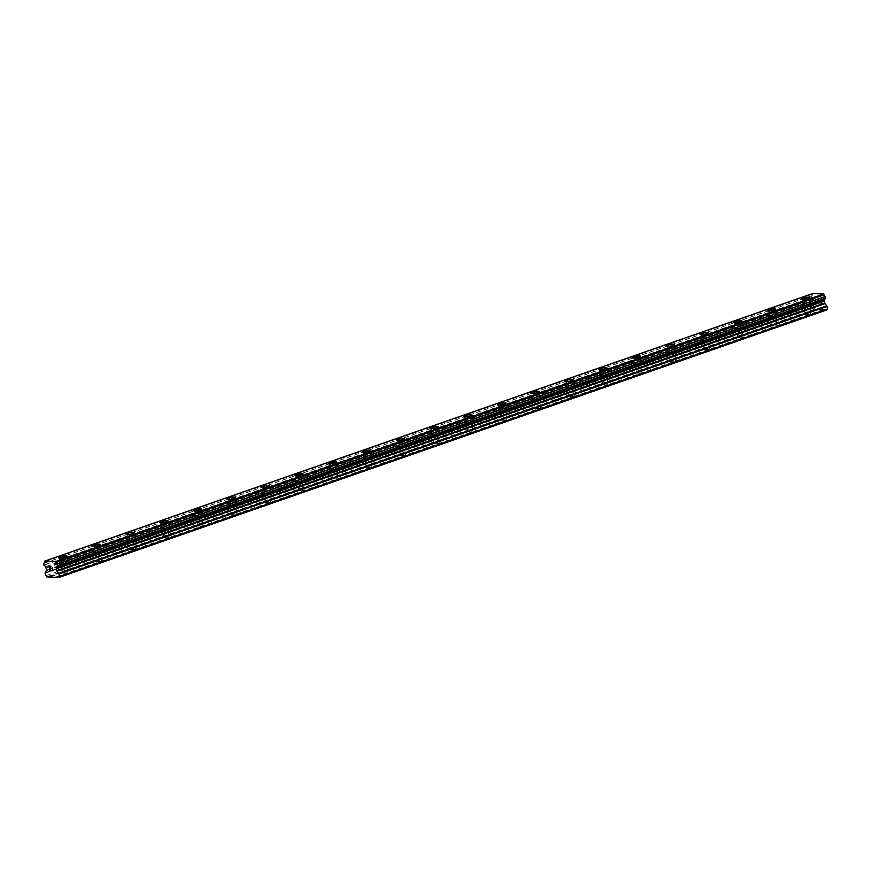 <?xml version="1.0" encoding="UTF-8"?>
<svg xmlns="http://www.w3.org/2000/svg" width="871" height="871" viewBox="0 0 871 871"><rect width="100%" height="100%" fill="white"/><g stroke="black" fill="none" stroke-linecap="round" stroke-linejoin="round"><path stroke-width="0.65" stroke-dasharray="4.36 3.27" d="M67.143 572.878L62.658 573.205L67.143 572.878M65.706 563.951L61.231 564.277L65.706 563.951M66.871 556.297L66.871 556.286A4.159 0.817 170.9 0 1 66.871 556.297A4.159 0.817 170.9 0 1 65.63 557.102A4.159 0.817 170.9 0 1 61.22 557.952A4.159 0.817 170.9 0 1 58.651 557.614A4.159 0.817 170.9 0 1 58.651 557.603L58.651 557.603M100.894 561.12L96.42 561.447L100.894 561.12M99.468 552.192L94.983 552.519L99.468 552.192M100.633 544.527L100.633 544.527A4.159 0.817 170.9 0 1 99.381 545.344A4.159 0.817 170.9 0 1 94.983 546.193A4.159 0.817 170.9 0 1 92.413 545.845L92.413 545.845M134.657 549.361L130.171 549.677L134.657 549.361M133.23 540.434L128.745 540.76L133.23 540.434M134.395 532.769L134.395 532.769A4.159 0.817 170.9 0 1 133.143 533.575A4.159 0.817 170.9 0 1 128.734 534.435A4.159 0.817 170.9 0 1 126.175 534.086L126.175 534.075M168.419 537.592L163.933 537.919L168.419 537.592M166.992 528.664L162.507 528.991L166.992 528.664M168.157 521.01L168.157 521A4.159 0.817 170.9 0 1 168.157 521.01A4.159 0.817 170.9 0 1 166.905 521.816A4.159 0.817 170.9 0 1 162.496 522.665A4.159 0.817 170.9 0 1 159.926 522.328A4.159 0.817 170.9 0 1 159.926 522.317L159.926 522.317M202.181 525.834L197.695 526.16L202.181 525.834M200.744 516.906L196.269 517.232L200.744 516.906M201.909 509.241L201.909 509.241A4.159 0.817 170.9 0 1 200.668 510.058A4.159 0.817 170.9 0 1 196.258 510.907A4.159 0.817 170.9 0 1 193.689 510.558L193.689 510.558M235.932 514.075L231.457 514.391L235.932 514.075M234.506 505.147L230.02 505.463L234.506 505.147M235.671 497.472L235.671 497.483A4.159 0.817 170.9 0 1 234.419 498.288A4.159 0.817 170.9 0 1 230.02 499.137A4.159 0.817 170.9 0 1 227.451 498.8L227.451 498.789M269.694 502.306L265.209 502.632L269.694 502.306M268.268 493.378L263.782 493.705L268.268 493.378M269.433 485.724L269.433 485.713A4.159 0.817 170.9 0 1 269.433 485.724A4.159 0.817 170.9 0 1 268.181 486.53A4.159 0.817 170.9 0 1 263.771 487.379A4.159 0.817 170.9 0 1 261.213 487.031L261.202 487.031M303.456 490.547L298.971 490.874L303.456 490.547M302.03 481.619L297.544 481.946L302.03 481.619M303.195 473.955L303.184 473.955A4.159 0.817 170.9 0 1 303.195 473.955A4.159 0.817 170.9 0 1 301.943 474.771A4.159 0.817 170.9 0 1 297.534 475.62A4.159 0.817 170.9 0 1 294.964 475.272L294.964 475.272M337.219 478.778L332.733 479.104L337.219 478.778M335.781 469.861L331.296 470.177L335.781 469.861M336.946 462.196L336.946 462.196A4.159 0.817 170.9 0 1 335.705 463.002A4.159 0.817 170.9 0 1 331.296 463.851A4.159 0.817 170.9 0 1 328.726 463.514A4.159 0.817 170.9 0 1 328.726 463.503L328.726 463.514M370.97 467.019L366.495 467.346L370.97 467.019M369.544 458.092L365.058 458.418L369.544 458.092M370.708 450.427L370.708 450.427A4.159 0.817 170.9 0 1 369.456 451.243A4.159 0.817 170.9 0 1 365.058 452.093A4.159 0.817 170.9 0 1 362.488 451.744L362.488 451.744M404.732 455.261L400.246 455.587L404.732 455.261M403.306 446.333L398.82 446.66L403.306 446.333M404.471 438.668L404.471 438.668A4.159 0.817 170.9 0 1 403.219 439.485A4.159 0.817 170.9 0 1 398.809 440.334A4.159 0.817 170.9 0 1 396.24 439.986L396.24 439.986M438.494 443.491L434.008 443.818L438.494 443.491M437.057 434.564L432.582 434.89L437.057 434.564M438.222 426.91L438.222 426.899A4.159 0.817 170.9 0 1 438.222 426.91A4.159 0.817 170.9 0 1 436.981 427.715A4.159 0.817 170.9 0 1 432.571 428.565A4.159 0.817 170.9 0 1 430.002 428.227A4.159 0.817 170.9 0 1 430.002 428.216L430.002 428.216M472.245 431.733L467.771 432.06L472.245 431.733M470.819 422.805L466.333 423.132L470.819 422.805M471.984 415.14L471.984 415.14A4.159 0.817 170.9 0 1 470.732 415.957A4.159 0.817 170.9 0 1 466.333 416.806A4.159 0.817 170.9 0 1 463.764 416.458L463.764 416.458M506.007 419.974L501.522 420.301L506.007 419.974M504.581 411.047L500.096 411.373L504.581 411.047M505.746 403.382L505.746 403.382A4.159 0.817 170.9 0 1 504.494 404.188A4.159 0.817 170.9 0 1 500.085 405.048A4.159 0.817 170.9 0 1 497.526 404.699L497.526 404.688M539.77 408.205L535.284 408.532L539.77 408.205M538.343 399.277L533.858 399.604L538.343 399.277M539.508 391.623L539.508 391.612A4.159 0.817 170.9 0 1 539.508 391.623A4.159 0.817 170.9 0 1 538.256 392.429A4.159 0.817 170.9 0 1 533.847 393.278A4.159 0.817 170.9 0 1 531.277 392.941A4.159 0.817 170.9 0 1 531.277 392.93L531.277 392.93M573.532 396.447L569.046 396.773L573.532 396.447M572.095 387.519L567.62 387.845L572.095 387.519M573.26 379.854L573.26 379.854A4.159 0.817 170.9 0 1 572.018 380.671A4.159 0.817 170.9 0 1 567.609 381.52A4.159 0.817 170.9 0 1 565.039 381.171L565.039 381.171M607.283 384.688L602.808 385.004L607.283 384.688M605.857 375.76L601.371 376.087L605.857 375.76M607.022 368.095L607.022 368.095A4.159 0.817 170.9 0 1 605.77 368.901A4.159 0.817 170.9 0 1 601.371 369.761A4.159 0.817 170.9 0 1 598.802 369.413L598.802 369.402M641.045 372.919L636.559 373.245L641.045 372.919M639.619 363.991L635.133 364.318L639.619 363.991M640.784 356.337L640.784 356.326A4.159 0.817 170.9 0 1 640.784 356.337A4.159 0.817 170.9 0 1 639.532 357.143A4.159 0.817 170.9 0 1 635.122 357.992A4.159 0.817 170.9 0 1 632.564 357.654A4.159 0.817 170.9 0 1 632.564 357.643L632.564 357.643M674.807 361.16L670.322 361.487L674.807 361.16M673.381 352.232L668.895 352.559L673.381 352.232M674.546 344.568L674.535 344.568A4.159 0.817 170.9 0 1 674.546 344.568A4.159 0.817 170.9 0 1 673.294 345.384A4.159 0.817 170.9 0 1 668.884 346.233A4.159 0.817 170.9 0 1 666.315 345.885L666.315 345.885M708.569 349.391L704.084 349.717L708.569 349.391M707.132 340.474L702.657 340.79L707.132 340.474M708.297 332.798L708.297 332.809A4.159 0.817 170.9 0 1 707.056 333.615A4.159 0.817 170.9 0 1 702.647 334.464A4.159 0.817 170.9 0 1 700.077 334.126L700.077 334.116M742.321 337.632L737.846 337.959L742.321 337.632M740.894 328.705L736.409 329.031L740.894 328.705M742.059 321.04L742.059 321.04A4.159 0.817 170.9 0 1 740.807 321.856A4.159 0.817 170.9 0 1 736.409 322.706A4.159 0.817 170.9 0 1 733.839 322.357L733.839 322.357M776.083 325.874L771.597 326.2L776.083 325.874M774.657 316.946L770.171 317.273L774.657 316.946M775.821 309.281L775.821 309.281A4.159 0.817 170.9 0 1 774.569 310.098A4.159 0.817 170.9 0 1 770.16 310.947A4.159 0.817 170.9 0 1 767.601 310.599A4.159 0.817 170.9 0 1 767.591 310.599L767.601 310.599M809.845 314.104L805.359 314.431L809.845 314.104M808.408 305.177L803.933 305.503L808.408 305.177M809.573 297.523L809.573 297.512A4.159 0.817 170.9 0 1 809.573 297.523A4.159 0.817 170.9 0 1 808.332 298.328A4.159 0.817 170.9 0 1 803.922 299.178A4.159 0.817 170.9 0 1 801.353 298.84A4.159 0.817 170.9 0 1 801.353 298.829L801.353 298.84M809.431 305.231A4.159 0.817 -9.1 0 0 810.683 304.425A4.159 0.817 -9.1 0 0 808.114 304.077A4.159 0.817 -9.1 0 0 803.715 304.926A4.159 0.817 -9.1 0 0 802.463 305.743A4.159 0.817 -9.1 0 0 805.033 306.091A4.159 0.817 -9.1 0 0 809.431 305.231M808.44 299.025A4.159 0.817 -9.1 0 0 809.692 298.209A4.159 0.817 -9.1 0 0 807.123 297.871A4.159 0.817 -9.1 0 0 802.714 298.72A4.159 0.817 -9.1 0 0 801.462 299.526A4.159 0.817 -9.1 0 0 804.031 299.874A4.159 0.817 -9.1 0 0 808.44 299.025M775.68 317A4.159 0.817 -9.1 0 0 776.921 316.184A4.159 0.817 -9.1 0 0 774.363 315.846A4.159 0.817 -9.1 0 0 769.953 316.696A4.159 0.817 -9.1 0 0 768.701 317.501A4.159 0.817 -9.1 0 0 771.271 317.85A4.159 0.817 -9.1 0 0 775.68 317M774.678 310.784A4.159 0.817 -9.1 0 0 775.93 309.978A4.159 0.817 -9.1 0 0 773.361 309.63A4.159 0.817 -9.1 0 0 768.951 310.479A4.159 0.817 -9.1 0 0 767.71 311.295A4.159 0.817 -9.1 0 0 770.269 311.633A4.159 0.817 -9.1 0 0 774.678 310.784M741.918 328.759A4.159 0.817 -9.1 0 0 743.17 327.953A4.159 0.817 -9.1 0 0 740.6 327.605A4.159 0.817 -9.1 0 0 736.191 328.454A4.159 0.817 -9.1 0 0 734.939 329.271A4.159 0.817 -9.1 0 0 737.508 329.608A4.159 0.817 -9.1 0 0 741.918 328.759M740.916 322.542A4.159 0.817 -9.1 0 0 742.168 321.737A4.159 0.817 -9.1 0 0 739.599 321.388A4.159 0.817 -9.1 0 0 735.2 322.237A4.159 0.817 -9.1 0 0 733.948 323.054A4.159 0.817 -9.1 0 0 736.518 323.402A4.159 0.817 -9.1 0 0 740.916 322.542M708.156 340.528A4.159 0.817 -9.1 0 0 709.408 339.712A4.159 0.817 -9.1 0 0 706.838 339.363A4.159 0.817 -9.1 0 0 702.429 340.223A4.159 0.817 -9.1 0 0 701.188 341.029A4.159 0.817 -9.1 0 0 703.746 341.378A4.159 0.817 -9.1 0 0 708.156 340.528M707.165 334.312A4.159 0.817 -9.1 0 0 708.406 333.495A4.159 0.817 -9.1 0 0 705.848 333.158A4.159 0.817 -9.1 0 0 701.438 334.007A4.159 0.817 -9.1 0 0 700.186 334.812A4.159 0.817 -9.1 0 0 702.755 335.161A4.159 0.817 -9.1 0 0 707.165 334.312M674.394 352.287A4.159 0.817 -9.1 0 0 675.646 351.47A4.159 0.817 -9.1 0 0 673.076 351.133A4.159 0.817 -9.1 0 0 668.678 351.982A4.159 0.817 -9.1 0 0 667.426 352.788A4.159 0.817 -9.1 0 0 669.995 353.136A4.159 0.817 -9.1 0 0 674.394 352.287M673.403 346.07A4.159 0.817 -9.1 0 0 674.655 345.264A4.159 0.817 -9.1 0 0 672.085 344.916A4.159 0.817 -9.1 0 0 667.676 345.765A4.159 0.817 -9.1 0 0 666.424 346.582A4.159 0.817 -9.1 0 0 668.993 346.919A4.159 0.817 -9.1 0 0 673.403 346.07M640.642 364.045A4.159 0.817 -9.1 0 0 641.883 363.24A4.159 0.817 -9.1 0 0 639.325 362.891A4.159 0.817 -9.1 0 0 634.915 363.74A4.159 0.817 -9.1 0 0 633.663 364.557A4.159 0.817 -9.1 0 0 636.233 364.895A4.159 0.817 -9.1 0 0 640.642 364.045M639.641 357.839A4.159 0.817 -9.1 0 0 640.893 357.023A4.159 0.817 -9.1 0 0 638.323 356.675A4.159 0.817 -9.1 0 0 633.914 357.524A4.159 0.817 -9.1 0 0 632.673 358.34A4.159 0.817 -9.1 0 0 635.242 358.689A4.159 0.817 -9.1 0 0 639.641 357.839M606.88 375.815A4.159 0.817 -9.1 0 0 608.132 374.998A4.159 0.817 -9.1 0 0 605.563 374.661A4.159 0.817 -9.1 0 0 601.153 375.51A4.159 0.817 -9.1 0 0 599.901 376.316A4.159 0.817 -9.1 0 0 602.471 376.664A4.159 0.817 -9.1 0 0 606.88 375.815M605.889 369.598A4.159 0.817 -9.1 0 0 607.131 368.781A4.159 0.817 -9.1 0 0 604.561 368.444A4.159 0.817 -9.1 0 0 600.163 369.293A4.159 0.817 -9.1 0 0 598.91 370.099A4.159 0.817 -9.1 0 0 601.48 370.447A4.159 0.817 -9.1 0 0 605.889 369.598M573.118 387.573A4.159 0.817 -9.1 0 0 574.37 386.768A4.159 0.817 -9.1 0 0 571.801 386.419A4.159 0.817 -9.1 0 0 567.391 387.268A4.159 0.817 -9.1 0 0 566.15 388.074A4.159 0.817 -9.1 0 0 568.709 388.422A4.159 0.817 -9.1 0 0 573.118 387.573M572.127 381.356A4.159 0.817 -9.1 0 0 573.379 380.551A4.159 0.817 -9.1 0 0 570.81 380.202A4.159 0.817 -9.1 0 0 566.4 381.052A4.159 0.817 -9.1 0 0 565.148 381.868A4.159 0.817 -9.1 0 0 567.718 382.206A4.159 0.817 -9.1 0 0 572.127 381.356M539.367 399.332A4.159 0.817 -9.1 0 0 540.608 398.526A4.159 0.817 -9.1 0 0 538.038 398.178A4.159 0.817 -9.1 0 0 533.64 399.027A4.159 0.817 -9.1 0 0 532.388 399.843A4.159 0.817 -9.1 0 0 534.957 400.181A4.159 0.817 -9.1 0 0 539.367 399.332M538.365 393.126A4.159 0.817 -9.1 0 0 539.617 392.309A4.159 0.817 -9.1 0 0 537.048 391.961A4.159 0.817 -9.1 0 0 532.638 392.821A4.159 0.817 -9.1 0 0 531.397 393.627A4.159 0.817 -9.1 0 0 533.956 393.975A4.159 0.817 -9.1 0 0 538.365 393.126M505.605 411.101A4.159 0.817 -9.1 0 0 506.846 410.285A4.159 0.817 -9.1 0 0 504.287 409.947A4.159 0.817 -9.1 0 0 499.878 410.796A4.159 0.817 -9.1 0 0 498.626 411.602A4.159 0.817 -9.1 0 0 501.195 411.95A4.159 0.817 -9.1 0 0 505.605 411.101M504.603 404.884A4.159 0.817 -9.1 0 0 505.855 404.068A4.159 0.817 -9.1 0 0 503.286 403.73A4.159 0.817 -9.1 0 0 498.887 404.58A4.159 0.817 -9.1 0 0 497.635 405.385A4.159 0.817 -9.1 0 0 500.204 405.734A4.159 0.817 -9.1 0 0 504.603 404.884M471.842 422.86A4.159 0.817 -9.1 0 0 473.095 422.054A4.159 0.817 -9.1 0 0 470.525 421.706A4.159 0.817 -9.1 0 0 466.116 422.555A4.159 0.817 -9.1 0 0 464.874 423.371A4.159 0.817 -9.1 0 0 467.433 423.709A4.159 0.817 -9.1 0 0 471.842 422.86M470.852 416.643A4.159 0.817 -9.1 0 0 472.093 415.837A4.159 0.817 -9.1 0 0 469.534 415.489A4.159 0.817 -9.1 0 0 465.125 416.338A4.159 0.817 -9.1 0 0 463.873 417.155A4.159 0.817 -9.1 0 0 466.442 417.492A4.159 0.817 -9.1 0 0 470.852 416.643M438.08 434.618A4.159 0.817 -9.1 0 0 439.332 433.812A4.159 0.817 -9.1 0 0 436.763 433.464A4.159 0.817 -9.1 0 0 432.364 434.313A4.159 0.817 -9.1 0 0 431.112 435.13A4.159 0.817 -9.1 0 0 433.682 435.478A4.159 0.817 -9.1 0 0 438.08 434.618M437.09 428.412A4.159 0.817 -9.1 0 0 438.342 427.596A4.159 0.817 -9.1 0 0 435.772 427.258A4.159 0.817 -9.1 0 0 431.363 428.107A4.159 0.817 -9.1 0 0 430.111 428.913A4.159 0.817 -9.1 0 0 432.68 429.261A4.159 0.817 -9.1 0 0 437.09 428.412M404.329 446.388A4.159 0.817 -9.1 0 0 405.57 445.571A4.159 0.817 -9.1 0 0 403.012 445.233A4.159 0.817 -9.1 0 0 398.602 446.083A4.159 0.817 -9.1 0 0 397.35 446.888A4.159 0.817 -9.1 0 0 399.92 447.237A4.159 0.817 -9.1 0 0 404.329 446.388M403.327 440.171A4.159 0.817 -9.1 0 0 404.58 439.365A4.159 0.817 -9.1 0 0 402.01 439.017A4.159 0.817 -9.1 0 0 397.601 439.866A4.159 0.817 -9.1 0 0 396.359 440.682A4.159 0.817 -9.1 0 0 398.918 441.02A4.159 0.817 -9.1 0 0 403.327 440.171M370.567 458.146A4.159 0.817 -9.1 0 0 371.819 457.34A4.159 0.817 -9.1 0 0 369.25 456.992A4.159 0.817 -9.1 0 0 364.84 457.841A4.159 0.817 -9.1 0 0 363.588 458.658A4.159 0.817 -9.1 0 0 366.158 458.995A4.159 0.817 -9.1 0 0 370.567 458.146M369.565 451.929A4.159 0.817 -9.1 0 0 370.817 451.124A4.159 0.817 -9.1 0 0 368.248 450.775A4.159 0.817 -9.1 0 0 363.849 451.624A4.159 0.817 -9.1 0 0 362.597 452.441A4.159 0.817 -9.1 0 0 365.167 452.789A4.159 0.817 -9.1 0 0 369.565 451.929M336.805 469.915A4.159 0.817 -9.1 0 0 338.057 469.099A4.159 0.817 -9.1 0 0 335.487 468.75A4.159 0.817 -9.1 0 0 331.078 469.611A4.159 0.817 -9.1 0 0 329.837 470.416A4.159 0.817 -9.1 0 0 332.395 470.765A4.159 0.817 -9.1 0 0 336.805 469.915M335.814 463.699A4.159 0.817 -9.1 0 0 337.055 462.882A4.159 0.817 -9.1 0 0 334.497 462.545A4.159 0.817 -9.1 0 0 330.087 463.394A4.159 0.817 -9.1 0 0 328.835 464.199A4.159 0.817 -9.1 0 0 331.405 464.548A4.159 0.817 -9.1 0 0 335.814 463.699M303.043 481.674A4.159 0.817 -9.1 0 0 304.295 480.857A4.159 0.817 -9.1 0 0 301.725 480.52A4.159 0.817 -9.1 0 0 297.327 481.369A4.159 0.817 -9.1 0 0 296.075 482.175A4.159 0.817 -9.1 0 0 298.644 482.523A4.159 0.817 -9.1 0 0 303.043 481.674M302.052 475.457A4.159 0.817 -9.1 0 0 303.304 474.651A4.159 0.817 -9.1 0 0 300.735 474.303A4.159 0.817 -9.1 0 0 296.325 475.152A4.159 0.817 -9.1 0 0 295.073 475.969A4.159 0.817 -9.1 0 0 297.642 476.306A4.159 0.817 -9.1 0 0 302.052 475.457M269.291 493.432A4.159 0.817 -9.1 0 0 270.533 492.627A4.159 0.817 -9.1 0 0 267.974 492.278A4.159 0.817 -9.1 0 0 263.565 493.128A4.159 0.817 -9.1 0 0 262.313 493.944A4.159 0.817 -9.1 0 0 264.882 494.282A4.159 0.817 -9.1 0 0 269.291 493.432M268.29 487.216A4.159 0.817 -9.1 0 0 269.542 486.41A4.159 0.817 -9.1 0 0 266.972 486.062A4.159 0.817 -9.1 0 0 262.563 486.911A4.159 0.817 -9.1 0 0 261.322 487.727A4.159 0.817 -9.1 0 0 263.891 488.076A4.159 0.817 -9.1 0 0 268.29 487.216M235.529 505.202A4.159 0.817 -9.1 0 0 236.781 504.385A4.159 0.817 -9.1 0 0 234.212 504.037A4.159 0.817 -9.1 0 0 229.802 504.897A4.159 0.817 -9.1 0 0 228.55 505.703A4.159 0.817 -9.1 0 0 231.12 506.051A4.159 0.817 -9.1 0 0 235.529 505.202M234.539 498.985A4.159 0.817 -9.1 0 0 235.78 498.168A4.159 0.817 -9.1 0 0 233.21 497.831A4.159 0.817 -9.1 0 0 228.812 498.68A4.159 0.817 -9.1 0 0 227.56 499.486A4.159 0.817 -9.1 0 0 230.129 499.834A4.159 0.817 -9.1 0 0 234.539 498.985M201.767 516.96A4.159 0.817 -9.1 0 0 203.019 516.144A4.159 0.817 -9.1 0 0 200.45 515.806A4.159 0.817 -9.1 0 0 196.04 516.655A4.159 0.817 -9.1 0 0 194.799 517.461A4.159 0.817 -9.1 0 0 197.358 517.81A4.159 0.817 -9.1 0 0 201.767 516.96M200.776 510.744A4.159 0.817 -9.1 0 0 202.018 509.938A4.159 0.817 -9.1 0 0 199.459 509.589A4.159 0.817 -9.1 0 0 195.05 510.439A4.159 0.817 -9.1 0 0 193.798 511.255A4.159 0.817 -9.1 0 0 196.367 511.593A4.159 0.817 -9.1 0 0 200.776 510.744M168.005 528.719A4.159 0.817 -9.1 0 0 169.257 527.913A4.159 0.817 -9.1 0 0 166.688 527.565A4.159 0.817 -9.1 0 0 162.289 528.414A4.159 0.817 -9.1 0 0 161.037 529.23A4.159 0.817 -9.1 0 0 163.606 529.568A4.159 0.817 -9.1 0 0 168.005 528.719M167.014 522.513A4.159 0.817 -9.1 0 0 168.266 521.696A4.159 0.817 -9.1 0 0 165.697 521.348A4.159 0.817 -9.1 0 0 161.287 522.208A4.159 0.817 -9.1 0 0 160.046 523.014A4.159 0.817 -9.1 0 0 162.605 523.362A4.159 0.817 -9.1 0 0 167.014 522.513M134.254 540.488A4.159 0.817 -9.1 0 0 135.495 539.672A4.159 0.817 -9.1 0 0 132.936 539.334A4.159 0.817 -9.1 0 0 128.527 540.183A4.159 0.817 -9.1 0 0 127.275 540.989A4.159 0.817 -9.1 0 0 129.844 541.337A4.159 0.817 -9.1 0 0 134.254 540.488M133.252 534.271A4.159 0.817 -9.1 0 0 134.504 533.455A4.159 0.817 -9.1 0 0 131.935 533.117A4.159 0.817 -9.1 0 0 127.536 533.967A4.159 0.817 -9.1 0 0 126.284 534.772A4.159 0.817 -9.1 0 0 128.854 535.121A4.159 0.817 -9.1 0 0 133.252 534.271M100.492 552.247A4.159 0.817 -9.1 0 0 101.744 551.441A4.159 0.817 -9.1 0 0 99.174 551.093A4.159 0.817 -9.1 0 0 94.765 551.942A4.159 0.817 -9.1 0 0 93.524 552.758A4.159 0.817 -9.1 0 0 96.082 553.096A4.159 0.817 -9.1 0 0 100.492 552.247M99.501 546.03A4.159 0.817 -9.1 0 0 100.742 545.224A4.159 0.817 -9.1 0 0 98.183 544.876A4.159 0.817 -9.1 0 0 93.774 545.725A4.159 0.817 -9.1 0 0 92.522 546.542A4.159 0.817 -9.1 0 0 95.091 546.879A4.159 0.817 -9.1 0 0 99.501 546.03M66.729 564.005A4.159 0.817 -9.1 0 0 67.982 563.199A4.159 0.817 -9.1 0 0 65.412 562.851A4.159 0.817 -9.1 0 0 61.003 563.7A4.159 0.817 -9.1 0 0 59.761 564.517A4.159 0.817 -9.1 0 0 62.331 564.865A4.159 0.817 -9.1 0 0 66.729 564.005M65.739 557.799A4.159 0.817 -9.1 0 0 66.991 556.983A4.159 0.817 -9.1 0 0 64.421 556.645A4.159 0.817 -9.1 0 0 60.012 557.494A4.159 0.817 -9.1 0 0 58.76 558.3A4.159 0.817 -9.1 0 0 61.329 558.649A4.159 0.817 -9.1 0 0 65.739 557.799M820.678 300.419L820.885 301.66L820.678 300.419L819.546 300.364L820.678 300.419M820.297 301.834L820.918 301.867L820.297 301.834M820.918 301.867L821.113 303.108L820.907 301.867M821.113 303.108L819.981 303.054L821.113 303.108M820.014 303.26L821.299 303.326L820.798 300.223L819.513 300.157L820.798 300.223L821.288 303.326L820.014 303.26M817.651 301.257L818.054 301.856L817.651 301.257M818.054 301.856L818.925 302.999L818.054 301.856M817.749 303.141L819.263 303.217L817.651 300.93L818.228 300.288L818.609 300.887L817.825 300.266L817.64 300.941L819.263 303.217L817.749 303.141M812.795 293.473L812.436 294.224A1.47 0.969 -109.2 0 1 811.663 295.705L811.979 297.632A1.47 0.969 -109.2 0 1 813.274 299.178L813.895 299.983A0.893 0.588 -109.2 0 1 814.156 300.604L814.45 302.477A0.893 0.588 -109.2 0 1 814.374 303.075L813.22 305.09A0.893 0.588 -109.2 0 0 813.144 305.688L814.516 309.27L826.808 309.924M825.632 298.361A1.47 0.969 -109.2 0 0 825.066 298.568M49.854 569.101L50.507 569.34M50.083 570.549L51.247 570.81M50.79 567.914L49.473 567.642M52.293 567.794L52.826 570.897M817.782 309.172L49.767 576.765M818.011 309.455L49.995 577.048M816.367 309.096L48.341 576.689M816.214 309.357L48.874 576.722M814.516 309.27L46.49 576.863M813.547 308.203L45.521 575.807M814.156 300.604L46.13 568.197M813.895 299.983L45.869 567.576M813.351 299.33L45.325 566.923M811.826 297.447L43.8 565.039M825.12 309.836L57.094 577.429M824.87 309.553L56.855 577.146M823.454 309.477L55.428 577.07M823.313 309.738L55.973 577.103M813.144 305.688L45.118 573.281M813.22 305.09L45.205 572.683M814.374 303.075L46.348 570.679M814.45 302.477L46.435 570.07M813.274 299.178L45.248 566.771M811.979 297.632L43.953 565.225M811.576 295.879L43.55 563.472M811.663 295.705L44.127 563.134M812.436 294.224L44.41 561.817M812.447 294.082L44.421 561.675M67.938 572.356L66.512 563.439M101.7 560.597L100.274 551.67M135.462 548.839L134.036 539.911M169.224 537.069L167.787 528.142M202.976 525.311L201.549 516.383M236.738 513.552L235.312 504.625M270.5 501.783L269.074 492.855M304.262 490.025L302.825 481.097M338.013 478.266L336.587 469.338M371.775 466.497L370.349 457.569M405.538 454.738L404.1 445.81M439.289 442.969L437.863 434.052M473.051 431.21L471.625 422.283M506.813 419.452L505.387 410.524M540.575 407.682L539.138 398.755M574.327 395.924L572.9 386.996M608.089 384.165L606.662 375.238M641.851 372.396L640.425 363.468M675.613 360.638L674.176 351.71M709.364 348.879L707.938 339.951M743.126 337.11L741.7 328.182M776.888 325.351L775.451 316.423M810.651 313.593L809.213 304.665M810.683 304.425L809.692 298.209M776.921 316.184L775.93 309.978M743.17 327.953L742.168 321.737M709.408 339.712L708.406 333.495M675.646 351.47L674.655 345.264M641.883 363.24L640.893 357.023M608.132 374.998L607.131 368.781M574.37 386.768L573.379 380.551M540.608 398.526L539.617 392.309M506.846 410.285L505.855 404.068M473.095 422.054L472.093 415.837M439.332 433.812L438.342 427.596M405.57 445.571L404.58 439.365M371.819 457.34L370.817 451.124M338.057 469.099L337.055 462.882M304.295 480.857L303.304 474.651M270.533 492.627L269.542 486.41M236.781 504.385L235.78 498.168M203.019 516.144L202.018 509.938M169.257 527.913L168.266 521.696M135.495 539.672L134.504 533.455M101.744 551.441L100.742 545.224M67.982 563.199L66.991 556.983M59.761 564.517L58.76 558.3M93.524 552.758L92.522 546.542M127.275 540.989L126.284 534.772M161.037 529.23L160.046 523.014M194.799 517.461L193.798 511.255M228.55 505.703L227.56 499.486M262.313 493.944L261.322 487.727M296.075 482.175L295.073 475.969M329.837 470.416L328.835 464.199M363.588 458.658L362.597 452.441M397.35 446.888L396.359 440.682M431.112 435.13L430.111 428.913M464.874 423.371L463.873 417.155M498.626 411.602L497.635 405.385M532.388 399.843L531.397 393.627M566.15 388.074L565.148 381.868M599.901 376.316L598.91 370.099M633.663 364.557L632.673 358.34M667.426 352.788L666.424 346.582M701.188 341.029L700.186 334.812M734.939 329.271L733.948 323.054M768.701 317.501L767.71 311.295M802.463 305.743L801.462 299.526M805.359 314.431L803.933 305.503M771.597 326.2L770.171 317.273M737.846 337.959L736.409 329.031M704.084 349.717L702.657 340.79M670.322 361.487L668.895 352.559M636.559 373.245L635.133 364.318M602.808 385.004L601.371 376.087M569.046 396.773L567.62 387.845M535.284 408.532L533.858 399.604M501.522 420.301L500.096 411.373M467.771 432.06L466.333 423.132M434.008 443.818L432.582 434.89M400.246 455.587L398.82 446.66M366.495 467.346L365.058 458.418M332.733 479.104L331.296 470.177M298.971 490.874L297.544 481.946M265.209 502.632L263.782 493.705M231.457 514.391L230.02 505.463M197.695 526.16L196.269 517.232M163.933 537.919L162.507 528.991M130.171 549.677L128.745 540.76M96.42 561.447L94.983 552.519M62.658 573.205L61.231 564.277M811.63 295.715L44.138 563.123M811.924 295.672L43.909 563.265M825.327 298.394L57.312 565.987"/><path stroke-width="1.31" d="M58.651 557.603A4.159 0.817 170.9 0 1 59.903 556.798A4.159 0.817 170.9 0 1 64.302 555.948A4.159 0.817 170.9 0 1 66.871 556.286A4.159 0.817 170.9 0 1 65.63 557.102A4.159 0.817 170.9 0 1 61.22 557.952A4.159 0.817 170.9 0 1 58.651 557.603A4.159 0.817 170.9 0 1 59.903 556.798A4.159 0.817 170.9 0 1 64.312 555.948A4.159 0.817 170.9 0 1 66.871 556.286M92.413 545.845A4.159 0.817 170.9 0 1 93.665 545.028A4.159 0.817 170.9 0 1 98.064 544.19A4.159 0.817 170.9 0 1 100.633 544.527A4.159 0.817 170.9 0 1 99.381 545.333A4.159 0.817 170.9 0 1 94.983 546.182A4.159 0.817 170.9 0 1 92.413 545.845A4.159 0.817 170.9 0 1 93.665 545.039A4.159 0.817 170.9 0 1 98.064 544.179A4.159 0.817 170.9 0 1 100.633 544.527M126.175 534.075A4.159 0.817 170.9 0 1 127.416 533.27A4.159 0.817 170.9 0 1 131.815 532.421A4.159 0.817 170.9 0 1 134.395 532.769A4.159 0.817 170.9 0 1 133.143 533.575A4.159 0.817 170.9 0 1 128.734 534.424A4.159 0.817 170.9 0 1 126.175 534.075A4.159 0.817 170.9 0 1 127.416 533.27A4.159 0.817 170.9 0 1 131.826 532.421A4.159 0.817 170.9 0 1 134.395 532.758M159.926 522.317A4.159 0.817 170.9 0 1 161.179 521.511A4.159 0.817 170.9 0 1 165.577 520.662A4.159 0.817 170.9 0 1 168.157 521A4.159 0.817 170.9 0 1 166.905 521.816A4.159 0.817 170.9 0 1 162.496 522.665A4.159 0.817 170.9 0 1 159.926 522.317A4.159 0.817 170.9 0 1 161.179 521.511A4.159 0.817 170.9 0 1 165.588 520.651A4.159 0.817 170.9 0 1 168.157 521M193.689 510.558A4.159 0.817 170.9 0 1 194.941 509.742A4.159 0.817 170.9 0 1 199.339 508.904A4.159 0.817 170.9 0 1 201.909 509.241A4.159 0.817 170.9 0 1 200.668 510.047A4.159 0.817 170.9 0 1 196.258 510.896A4.159 0.817 170.9 0 1 193.689 510.558A4.159 0.817 170.9 0 1 194.941 509.753A4.159 0.817 170.9 0 1 199.339 508.893A4.159 0.817 170.9 0 1 201.909 509.241M227.451 498.789A4.159 0.817 170.9 0 1 228.692 497.983A4.159 0.817 170.9 0 1 233.101 497.134A4.159 0.817 170.9 0 1 235.671 497.472A4.159 0.817 170.9 0 1 234.419 498.288A4.159 0.817 170.9 0 1 230.02 499.137A4.159 0.817 170.9 0 1 227.451 498.789A4.159 0.817 170.9 0 1 228.703 497.983A4.159 0.817 170.9 0 1 233.101 497.134A4.159 0.817 170.9 0 1 235.671 497.483M261.202 487.031A4.159 0.817 170.9 0 1 262.454 486.214A4.159 0.817 170.9 0 1 266.853 485.376A4.159 0.817 170.9 0 1 269.433 485.713A4.159 0.817 170.9 0 1 268.181 486.519A4.159 0.817 170.9 0 1 263.771 487.379A4.159 0.817 170.9 0 1 261.202 487.031A4.159 0.817 170.9 0 1 262.454 486.225A4.159 0.817 170.9 0 1 266.864 485.365A4.159 0.817 170.9 0 1 269.433 485.713M294.964 475.272A4.159 0.817 170.9 0 1 296.216 474.455A4.159 0.817 170.9 0 1 300.615 473.617A4.159 0.817 170.9 0 1 303.184 473.955A4.159 0.817 170.9 0 1 301.943 474.76A4.159 0.817 170.9 0 1 297.534 475.61A4.159 0.817 170.9 0 1 294.964 475.272A4.159 0.817 170.9 0 1 296.216 474.466A4.159 0.817 170.9 0 1 300.626 473.606A4.159 0.817 170.9 0 1 303.184 473.955M328.726 463.503A4.159 0.817 170.9 0 1 329.978 462.697A4.159 0.817 170.9 0 1 334.377 461.848A4.159 0.817 170.9 0 1 336.946 462.196A4.159 0.817 170.9 0 1 335.694 463.002A4.159 0.817 170.9 0 1 331.296 463.851A4.159 0.817 170.9 0 1 328.726 463.503A4.159 0.817 170.9 0 1 329.978 462.697A4.159 0.817 170.9 0 1 334.377 461.848A4.159 0.817 170.9 0 1 336.946 462.185M363.73 450.938A4.159 0.817 170.9 0 1 368.139 450.089A4.159 0.817 170.9 0 1 370.708 450.427A4.159 0.817 170.9 0 1 369.456 451.232A4.159 0.817 170.9 0 1 365.047 452.093A4.159 0.817 170.9 0 1 362.488 451.744A4.159 0.817 170.9 0 1 363.73 450.938M362.488 451.744A4.159 0.817 170.9 0 1 363.73 450.928A4.159 0.817 170.9 0 1 368.139 450.078A4.159 0.817 170.9 0 1 370.708 450.427M397.492 439.18A4.159 0.817 170.9 0 1 401.89 438.32A4.159 0.817 170.9 0 1 404.471 438.668A4.159 0.817 170.9 0 1 403.219 439.474A4.159 0.817 170.9 0 1 398.809 440.323A4.159 0.817 170.9 0 1 396.24 439.986A4.159 0.817 170.9 0 1 397.492 439.18M396.24 439.986A4.159 0.817 170.9 0 1 397.492 439.169A4.159 0.817 170.9 0 1 401.901 438.32A4.159 0.817 170.9 0 1 404.471 438.668M430.002 428.216A4.159 0.817 170.9 0 1 431.254 427.411A4.159 0.817 170.9 0 1 435.652 426.561A4.159 0.817 170.9 0 1 438.222 426.899A4.159 0.817 170.9 0 1 436.981 427.715A4.159 0.817 170.9 0 1 432.571 428.565A4.159 0.817 170.9 0 1 430.002 428.216A4.159 0.817 170.9 0 1 431.254 427.411A4.159 0.817 170.9 0 1 435.663 426.561A4.159 0.817 170.9 0 1 438.222 426.899M463.764 416.458A4.159 0.817 170.9 0 1 465.016 415.641A4.159 0.817 170.9 0 1 469.415 414.803A4.159 0.817 170.9 0 1 471.984 415.14A4.159 0.817 170.9 0 1 470.732 415.946A4.159 0.817 170.9 0 1 466.333 416.795A4.159 0.817 170.9 0 1 463.764 416.458A4.159 0.817 170.9 0 1 465.016 415.652A4.159 0.817 170.9 0 1 469.415 414.792A4.159 0.817 170.9 0 1 471.984 415.14M497.526 404.688A4.159 0.817 170.9 0 1 498.767 403.883A4.159 0.817 170.9 0 1 503.177 403.033A4.159 0.817 170.9 0 1 505.746 403.382A4.159 0.817 170.9 0 1 504.494 404.188A4.159 0.817 170.9 0 1 500.085 405.037A4.159 0.817 170.9 0 1 497.526 404.688A4.159 0.817 170.9 0 1 498.767 403.883A4.159 0.817 170.9 0 1 503.177 403.033A4.159 0.817 170.9 0 1 505.746 403.371M531.277 392.93A4.159 0.817 170.9 0 1 532.529 392.124A4.159 0.817 170.9 0 1 536.928 391.275A4.159 0.817 170.9 0 1 539.508 391.612A4.159 0.817 170.9 0 1 538.256 392.429A4.159 0.817 170.9 0 1 533.847 393.278A4.159 0.817 170.9 0 1 531.277 392.93A4.159 0.817 170.9 0 1 532.529 392.124A4.159 0.817 170.9 0 1 536.939 391.264A4.159 0.817 170.9 0 1 539.508 391.612M565.039 381.171A4.159 0.817 170.9 0 1 566.292 380.355A4.159 0.817 170.9 0 1 570.69 379.516A4.159 0.817 170.9 0 1 573.26 379.854A4.159 0.817 170.9 0 1 572.018 380.66A4.159 0.817 170.9 0 1 567.609 381.509A4.159 0.817 170.9 0 1 565.039 381.171A4.159 0.817 170.9 0 1 566.292 380.366A4.159 0.817 170.9 0 1 570.701 379.506A4.159 0.817 170.9 0 1 573.26 379.854M598.802 369.402A4.159 0.817 170.9 0 1 600.043 368.596A4.159 0.817 170.9 0 1 604.452 367.747A4.159 0.817 170.9 0 1 607.022 368.095A4.159 0.817 170.9 0 1 605.77 368.901A4.159 0.817 170.9 0 1 601.371 369.75A4.159 0.817 170.9 0 1 598.802 369.402A4.159 0.817 170.9 0 1 600.054 368.596A4.159 0.817 170.9 0 1 604.452 367.747A4.159 0.817 170.9 0 1 607.022 368.085M632.564 357.643A4.159 0.817 170.9 0 1 633.805 356.827A4.159 0.817 170.9 0 1 638.203 355.989A4.159 0.817 170.9 0 1 640.784 356.326A4.159 0.817 170.9 0 1 639.532 357.143A4.159 0.817 170.9 0 1 635.122 357.992A4.159 0.817 170.9 0 1 632.564 357.643A4.159 0.817 170.9 0 1 633.805 356.838A4.159 0.817 170.9 0 1 638.214 355.978A4.159 0.817 170.9 0 1 640.784 356.326M666.315 345.885A4.159 0.817 170.9 0 1 667.567 345.068A4.159 0.817 170.9 0 1 671.966 344.23A4.159 0.817 170.9 0 1 674.535 344.568A4.159 0.817 170.9 0 1 673.294 345.373A4.159 0.817 170.9 0 1 668.884 346.223A4.159 0.817 170.9 0 1 666.315 345.885A4.159 0.817 170.9 0 1 667.567 345.079A4.159 0.817 170.9 0 1 671.977 344.219A4.159 0.817 170.9 0 1 674.535 344.568M700.077 334.116A4.159 0.817 170.9 0 1 701.329 333.31A4.159 0.817 170.9 0 1 705.728 332.461A4.159 0.817 170.9 0 1 708.297 332.798A4.159 0.817 170.9 0 1 707.045 333.615A4.159 0.817 170.9 0 1 702.647 334.464A4.159 0.817 170.9 0 1 700.077 334.116A4.159 0.817 170.9 0 1 701.329 333.31A4.159 0.817 170.9 0 1 705.728 332.461A4.159 0.817 170.9 0 1 708.297 332.809M733.839 322.357A4.159 0.817 170.9 0 1 735.08 321.541A4.159 0.817 170.9 0 1 739.49 320.702A4.159 0.817 170.9 0 1 742.059 321.04A4.159 0.817 170.9 0 1 740.807 321.845A4.159 0.817 170.9 0 1 736.398 322.706A4.159 0.817 170.9 0 1 733.839 322.357A4.159 0.817 170.9 0 1 735.08 321.551A4.159 0.817 170.9 0 1 739.49 320.691A4.159 0.817 170.9 0 1 742.059 321.04M767.591 310.599A4.159 0.817 170.9 0 1 768.843 309.782A4.159 0.817 170.9 0 1 773.241 308.933A4.159 0.817 170.9 0 1 775.821 309.281A4.159 0.817 170.9 0 1 774.569 310.087A4.159 0.817 170.9 0 1 770.16 310.936A4.159 0.817 170.9 0 1 767.591 310.599A4.159 0.817 170.9 0 1 768.843 309.793A4.159 0.817 170.9 0 1 773.252 308.933A4.159 0.817 170.9 0 1 775.821 309.281M801.353 298.829A4.159 0.817 170.9 0 1 802.605 298.024A4.159 0.817 170.9 0 1 807.003 297.174A4.159 0.817 170.9 0 1 809.573 297.512A4.159 0.817 170.9 0 1 808.332 298.328A4.159 0.817 170.9 0 1 803.922 299.178A4.159 0.817 170.9 0 1 801.353 298.829A4.159 0.817 170.9 0 1 802.605 298.024A4.159 0.817 170.9 0 1 807.014 297.174A4.159 0.817 170.9 0 1 809.573 297.512M825.664 298.35L57.638 565.954L825.664 298.35L825.327 296.434A1.47 0.969 -109.2 0 1 824.064 294.844L823.454 294.05L812.795 293.473L44.769 561.076L55.439 561.643L56.049 562.437A1.47 0.969 -109.2 0 0 57.301 564.027L57.606 565.954A1.47 0.969 -109.2 0 0 56.789 567.391L56.419 568.142A0.893 0.588 -109.2 0 0 56.354 568.741L56.659 570.614A0.893 0.588 -109.2 0 0 56.931 571.234L58.749 573.401A0.893 0.588 70.8 0 1 59.021 574.022L59.424 576.548L58.782 577.527L46.49 576.863L45.118 573.281A0.893 0.588 70.8 0 1 45.205 572.683L46.348 570.679A0.893 0.588 -109.2 0 0 46.435 570.07L46.13 568.197A0.893 0.588 -109.2 0 0 45.869 567.576L45.248 566.771A1.47 0.969 -109.2 0 0 43.953 565.225L43.648 563.297A1.47 0.969 -109.2 0 0 44.41 561.817L44.769 561.076M825.066 298.568A1.47 0.969 -109.2 0 0 824.815 299.798L56.789 567.391M58.782 577.527L826.808 309.924L827.45 308.955L827.047 306.429A0.893 0.588 -109.2 0 0 826.764 305.808L824.957 303.641A0.893 0.588 -109.2 0 1 824.674 303.021L824.38 301.148A0.893 0.588 -109.2 0 1 824.445 300.549L824.815 299.798M49.658 567.859L49.854 569.101L49.658 567.859L50.79 567.914L49.658 567.859M49.854 569.101L50.507 569.34M49.887 569.307L50.083 570.549L49.887 569.307M50.083 570.549L51.215 570.603L49.974 570.745L49.473 567.642L50.79 567.914M49.473 567.642L49.974 570.745L51.258 570.81M52.293 567.794L52.826 570.897M48.874 576.722L48.188 576.961M823.454 294.05L55.439 561.643M825.73 298.187L57.704 565.78M824.783 299.94L56.767 567.533M824.445 300.549L56.419 568.142M824.38 301.148L56.354 568.741M827.45 308.955L59.424 576.548M55.973 577.103L55.287 577.331M824.01 294.703L55.984 562.296M824.064 294.844L56.049 562.437M825.327 296.434L57.301 564.027M825.479 296.619L57.453 564.212M824.674 303.021L56.659 570.614M824.957 303.641L56.931 571.234M826.764 305.808L58.749 573.401M827.047 306.429L59.021 574.022"/></g></svg>
